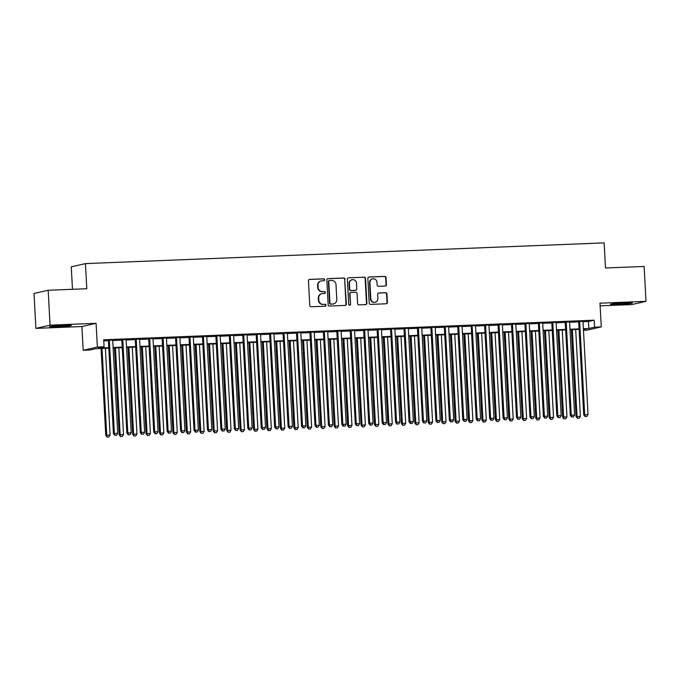 <?xml version="1.0" encoding="UTF-8"?>
<svg xmlns="http://www.w3.org/2000/svg" width="680" height="680" viewBox="0 0 680 680"><rect width="100%" height="100%" fill="white"/><g stroke="black" fill="none" stroke-linecap="round" stroke-linejoin="round"><path stroke-width="1.02" d="M324.666 279.743A0.96 0.926 77.2 0 0 323.697 278.817L309.68 279.378A1.377 1.317 77.2 0 0 308.44 280.798L309.774 305.456A1.377 1.317 77.2 0 0 311.168 306.774L325.176 306.212A0.96 0.926 77.2 0 0 326.051 305.218A0.96 0.926 77.2 0 0 325.074 304.3L323.264 304.368A4.394 4.216 77.2 0 1 318.801 300.152L318.69 298.103A4.394 4.216 77.2 0 1 322.677 293.548L324.488 293.471A0.96 0.926 77.2 0 0 325.363 292.476A0.96 0.926 77.2 0 0 324.385 291.558L322.567 291.626A4.394 4.216 77.2 0 1 318.113 287.419L318.002 285.362A4.394 4.216 77.2 0 1 321.988 280.806L323.799 280.738A0.96 0.926 77.2 0 0 324.666 279.743M323.765 280.738A0.96 0.926 77.2 0 0 323.315 278.902L309.298 279.463A1.377 1.317 77.2 0 0 309.264 279.463M325.142 306.212A0.96 0.926 77.2 0 0 324.692 304.385L323.264 304.368M324.453 293.479A0.96 0.926 77.2 0 0 324.003 291.644L322.567 291.626M624.435 302.974A10.914 0.535 176.9 0 0 610.546 304.24A10.914 0.535 176.9 0 0 618.46 304.334A10.914 0.535 176.9 0 0 632.349 303.059A10.914 0.535 176.9 0 0 624.435 302.974M63.427 325.389A10.914 0.535 176.9 0 0 49.546 326.663A10.914 0.535 176.9 0 0 57.452 326.749A10.914 0.535 176.9 0 0 71.341 325.482A10.914 0.535 176.9 0 0 63.427 325.389M385.186 286.042A1.377 1.317 77.2 0 0 386.427 284.614L386.053 277.695A1.377 1.317 77.2 0 0 384.659 276.386L369.096 277.006A1.377 1.317 77.2 0 0 367.854 278.426L369.189 303.084A1.377 1.317 77.2 0 0 370.583 304.402L386.147 303.781A1.377 1.317 77.2 0 0 387.387 302.353L386.937 293.998A1.377 1.317 77.2 0 0 385.543 292.68L378.887 292.952A1.377 1.317 77.2 0 0 377.638 294.372L377.868 298.512A3.672 3.528 77.2 0 1 375.148 302.243A3.672 3.528 77.2 0 1 370.804 298.8L369.928 282.565A3.672 3.528 77.2 0 1 372.64 278.843A3.672 3.528 77.2 0 1 376.983 282.285L377.128 284.988A1.377 1.317 77.2 0 0 378.522 286.305L385.186 286.042M583.024 321.716L588.421 321.504L594.167 320.195L594.541 327.173L601.264 326.91L587.095 330.131L583.483 330.276M48.169 290.267L50.056 325.159L35.887 328.38L34 293.488L48.169 290.267L86.802 288.728L85.442 263.602L604.12 242.879L605.481 267.997L644.113 266.458L646 301.342L599.981 303.186L601.264 326.91M35.887 328.38L81.915 326.536L96.084 323.315L50.056 325.159M96.084 323.315L97.367 347.046L104.082 346.774L98.337 348.075L108.766 347.659M594.167 320.195L103.709 339.796L104.082 346.774M345.041 279.335A1.377 1.317 77.2 0 0 343.647 278.018L328.083 278.647A1.377 1.317 77.2 0 0 326.833 280.067L328.168 304.725A1.377 1.317 77.2 0 0 329.562 306.043L345.125 305.413A1.377 1.317 77.2 0 0 346.375 303.994L344.649 279.429A1.377 1.317 77.2 0 0 343.264 278.111L327.7 278.732A1.377 1.317 77.2 0 0 327.658 278.732M348.594 277.822L364.157 277.202A1.377 1.317 77.2 0 1 365.543 278.519L366.885 303.178A1.377 1.317 77.2 0 1 365.636 304.598L358.972 304.861A1.377 1.317 77.2 0 1 357.587 303.543L357.043 293.548A1.377 1.317 77.2 0 0 355.649 292.23L351.228 292.409A1.377 1.317 77.2 0 0 349.988 293.828L350.548 304.24A0.96 0.926 77.2 0 1 349.834 305.218A0.96 0.926 77.2 0 1 348.704 304.317L347.344 279.242A1.377 1.317 77.2 0 1 348.594 277.822L364.157 277.202M600.117 305.83L631.831 304.563L646 301.342M112.701 340.136L108.375 340.306M126.131 339.6L121.805 339.771M139.57 339.065L135.244 339.235M153.008 338.529L148.682 338.7M166.447 337.986L162.12 338.164M179.885 337.45L175.559 337.628M193.324 336.914L188.998 337.084M206.762 336.379L202.436 336.549M220.192 335.844L215.866 336.013M233.631 335.308L229.304 335.478M247.07 334.764L242.743 334.942M260.508 334.228L256.181 334.407M273.947 333.693L269.62 333.863M287.385 333.157L283.058 333.327M300.815 332.622L296.488 332.792M314.253 332.087L309.927 332.256M327.692 331.543L323.365 331.721M341.13 331.007L336.804 331.185M354.569 330.471L350.243 330.642M368.007 329.936L363.681 330.106M381.446 329.4L377.12 329.57M394.876 328.865L390.55 329.035M408.315 328.321L403.988 328.5M421.753 327.786L417.426 327.964M435.192 327.25L430.865 327.42M448.63 326.714L444.304 326.885M462.068 326.179L457.742 326.349M475.507 325.644L471.18 325.813M488.937 325.1L484.611 325.278M502.375 324.564L498.049 324.743M515.814 324.028L511.488 324.199M529.252 323.493L524.926 323.663M542.691 322.957L538.365 323.127M556.13 322.422L551.803 322.592M569.56 321.878L565.233 322.056M103.768 340.867L108.392 340.688M112.719 340.51L121.831 340.144M126.157 339.975L135.269 339.609M139.595 339.439L148.707 339.074M153.034 338.903L162.137 338.538M166.464 338.368L175.576 338.002M179.903 337.824L189.014 337.467M193.341 337.288L202.453 336.923M206.78 336.753L215.892 336.387M220.218 336.217L229.33 335.852M233.656 335.682L242.76 335.317M247.087 335.147L256.199 334.781M260.525 334.602L269.637 334.245M273.964 334.067L283.075 333.701M287.402 333.531L296.514 333.166M300.841 332.996L309.952 332.63M314.279 332.46L323.391 332.095M327.717 331.925L336.821 331.559M341.148 331.381L350.26 331.024M354.586 330.846L363.698 330.48M368.024 330.31L377.137 329.945M381.463 329.774L390.575 329.409M394.901 329.239L404.013 328.874M408.34 328.703L417.452 328.338M421.778 328.159L430.882 327.802M435.208 327.624L444.32 327.258M448.647 327.089L457.759 326.723M462.085 326.553L471.197 326.188M475.524 326.017L484.636 325.652M488.962 325.482L498.075 325.116M502.401 324.938L511.504 324.581M515.831 324.402L524.943 324.037M529.269 323.867L538.381 323.501M542.708 323.332L551.82 322.966M556.146 322.796L565.259 322.43M569.585 322.26L578.697 321.895M582.998 321.343L578.671 321.521M85.442 263.602L71.272 266.824L72.488 289.298M108.8 348.16L95.659 348.687L89.913 349.996L83.198 350.26L97.367 347.046M81.915 326.536L83.198 350.26M583.398 328.695L588.803 328.482L594.541 327.173M113.093 347.488L122.205 347.123M126.531 346.953L135.643 346.587M139.969 346.418L149.081 346.052M153.408 345.882L162.52 345.517M166.846 345.338L175.958 344.981M180.285 344.802L189.397 344.437M193.724 344.267L202.827 343.901M207.154 343.731L216.266 343.366M220.592 343.196L229.704 342.83M234.03 342.661L243.143 342.295M247.469 342.116L256.581 341.76M260.907 341.581L270.019 341.216M274.346 341.046L283.458 340.68M287.776 340.51L296.888 340.144M301.214 339.975L310.326 339.609M314.653 339.439L323.765 339.074M328.091 338.895L337.203 338.538M341.53 338.359L350.642 337.994M354.969 337.824L364.08 337.458M368.407 337.288L377.51 336.923M381.837 336.753L390.949 336.387M395.275 336.217L404.387 335.852M408.714 335.673L417.826 335.317M422.152 335.138L431.264 334.773M435.591 334.602L444.703 334.237M449.029 334.067L458.142 333.701M462.468 333.531L471.571 333.166M475.898 332.996L485.01 332.63M489.337 332.452L498.448 332.095M502.775 331.916L511.887 331.551M516.213 331.381L525.325 331.015M529.652 330.846L538.764 330.48M543.09 330.31L552.194 329.945M556.52 329.774L565.633 329.409M569.959 329.23L579.071 328.874M583.457 329.698L586.117 329.094L583.423 329.197M579.096 329.375L569.993 329.732M565.667 329.911L556.554 330.276M552.228 330.446L543.116 330.811M538.789 330.981L529.678 331.347M525.351 331.517L516.239 331.882M511.912 332.052L502.8 332.418M498.474 332.596L489.362 332.953M485.035 333.132L475.932 333.498M471.606 333.668L462.493 334.033M458.167 334.203L449.055 334.569M444.728 334.738L435.616 335.104M431.29 335.274L422.178 335.639M417.851 335.818L408.74 336.175M404.413 336.353L395.301 336.719M390.975 336.889L381.871 337.254M377.545 337.425L368.433 337.79M364.106 337.96L354.994 338.325M350.668 338.495L341.555 338.861M337.229 339.039L328.117 339.397M323.791 339.575L314.678 339.94M310.352 340.111L301.249 340.476M296.922 340.646L287.81 341.012M283.483 341.181L274.372 341.547M270.045 341.717L260.933 342.082M256.606 342.261L247.495 342.618M243.168 342.796L234.056 343.162M229.729 343.332L220.618 343.697M216.291 343.868L207.188 344.233M202.861 344.403L193.749 344.769M189.422 344.938L180.31 345.304M175.984 345.482L166.872 345.839M162.545 346.018L153.433 346.383M149.107 346.553L139.995 346.919M135.668 347.089L126.556 347.454M122.23 347.625L113.126 347.99M588.421 321.504L588.803 328.482M321.249 280.908L320.866 280.993A4.394 4.216 77.2 0 0 317.62 285.447L318.002 285.362M322.184 291.72A4.394 4.216 77.2 0 1 317.73 287.504L317.62 285.447M321.938 293.641L321.555 293.734A4.394 4.216 77.2 0 0 318.308 298.188L318.69 298.103M322.881 304.453A4.394 4.216 77.2 0 1 318.418 300.245L318.308 298.188M345.159 305.413A1.377 1.317 77.2 0 0 345.993 304.079L344.649 279.429M329.638 280.5A0.96 0.926 77.2 0 0 328.763 281.495L329.936 303.144A0.96 0.926 77.2 0 0 330.913 304.062L332.826 303.986A4.394 4.216 77.2 0 0 336.804 299.438L336.005 284.639A4.394 4.216 77.2 0 0 331.551 280.423L329.638 280.5M329.248 280.594A0.96 0.926 77.2 0 0 328.38 281.588L328.763 281.495M333.557 303.892L333.175 303.977A4.394 4.216 77.2 0 1 332.444 304.07L330.531 304.147A0.96 0.926 77.2 0 1 329.553 303.229L328.38 281.588M365.67 304.598A1.377 1.317 77.2 0 0 366.495 303.263L365.16 278.604A1.377 1.317 77.2 0 0 363.766 277.287M350.999 292.434L350.616 292.527A1.377 1.317 77.2 0 0 349.605 293.913L350.548 304.24M349.639 305.235A0.96 0.926 77.2 0 0 350.166 304.325M356.481 283.169A3.672 3.528 77.2 0 0 352.138 279.726A3.672 3.528 77.2 0 0 349.426 283.45L349.732 289.17A1.377 1.317 77.2 0 0 351.126 290.488L355.546 290.309A1.377 1.317 77.2 0 0 356.787 288.889L356.481 283.169M352.138 279.726L351.755 279.82A3.672 3.528 77.2 0 0 349.044 283.543L349.426 283.45M355.776 290.284L355.394 290.368A1.377 1.317 77.2 0 1 355.164 290.402L350.744 290.572A1.377 1.317 77.2 0 1 349.35 289.255L349.044 283.543M372.64 278.843L372.257 278.927A3.672 3.528 77.2 0 0 369.546 282.65L369.928 282.565M375.148 302.243L374.765 302.328A3.672 3.528 77.2 0 1 370.421 298.885L369.546 282.65M386.18 303.773A1.377 1.317 77.2 0 0 387.005 302.438L386.554 294.083A1.377 1.317 77.2 0 0 385.161 292.774L378.505 293.037A1.377 1.317 77.2 0 0 378.462 293.037M385.22 286.034A1.377 1.317 77.2 0 0 386.045 284.707L385.671 277.788A1.377 1.317 77.2 0 0 384.276 276.471L368.713 277.091A1.377 1.317 77.2 0 0 368.679 277.091M101.056 348.475L105.766 435.412L110.083 435.055L105.383 348.296M102.025 348.432L106.726 435.192L107.159 437.121L108.885 436.976L107.542 437.036M110.083 435.055L108.885 436.976M107.159 437.121L105.766 435.412M108.358 340.127L113.424 433.67L114.384 433.449L109.327 340.094M115.2 435.293L116.552 435.234L115.2 435.293L114.384 433.449L117.742 433.322L112.684 339.957M113.424 433.67L114.818 435.379M116.552 435.234L117.742 433.322M114.495 347.939L119.204 434.877L123.522 434.52L118.821 347.76M115.464 347.897L120.165 434.656L120.598 436.585L122.323 436.441L120.981 436.492M123.522 434.52L122.323 436.441M120.598 436.585L119.204 434.877M127.933 347.395L132.643 434.333L136.96 433.984L132.26 347.225M128.903 347.361L133.603 434.12L134.036 436.041L135.762 435.906L134.419 435.956M136.96 433.984L135.762 435.906M134.036 436.041L132.643 434.333M141.372 346.859L146.081 433.798L150.399 433.449L145.698 346.69M142.341 346.825L147.042 433.585L147.475 435.506L149.201 435.37L147.857 435.421M150.399 433.449L149.201 435.37M147.475 435.506L146.081 433.798M154.81 346.324L159.519 433.262L163.838 432.913L159.137 346.154M155.78 346.29L160.471 433.05L160.913 434.971L162.639 434.834L161.296 434.885M163.838 432.913L162.639 434.834M160.913 434.971L159.519 433.262M121.796 339.592L126.862 433.135L127.823 432.913L122.766 339.558M128.639 434.758L129.982 434.699L128.639 434.758L127.823 432.913L131.18 432.777L126.123 339.422M126.862 433.135L128.256 434.843M129.982 434.699L131.18 432.777M135.235 339.056L140.301 432.599L141.261 432.378L136.204 339.014M142.078 434.214L143.42 434.163L142.078 434.214L141.261 432.378L144.619 432.242L139.561 338.887M140.301 432.599L141.695 434.308M143.42 434.163L144.619 432.242M148.673 338.521L153.739 432.063L154.7 431.842L149.643 338.478M155.516 433.678L156.859 433.627L155.516 433.678L154.7 431.842L158.057 431.707L153 338.342M153.739 432.063L155.133 433.772M156.859 433.627L158.057 431.707M162.112 337.986L167.178 431.519L168.13 431.307L163.081 337.943M168.954 433.143L170.297 433.092L168.954 433.143L168.13 431.307L171.496 431.171L166.439 337.807M167.178 431.519L168.572 433.228M170.297 433.092L171.496 431.171M168.249 345.788L172.958 432.726L177.268 432.378L172.576 345.618M169.209 345.746L173.91 432.505L174.352 434.435L176.077 434.291L174.734 434.35M177.268 432.378L176.077 434.291M174.352 434.435L172.958 432.726M175.55 337.442L180.617 430.984L181.569 430.772L176.511 337.407M182.393 432.607L183.736 432.556L182.393 432.607L181.569 430.772L184.934 430.635L179.877 337.272M180.617 430.984L182.01 432.692M183.736 432.556L184.934 430.635M181.688 345.253L186.388 432.191L190.706 431.834L186.014 345.075M182.648 345.21L187.349 431.97L187.782 433.899L189.516 433.755L188.165 433.815M190.706 431.834L189.516 433.755M187.782 433.899L186.388 432.191M188.989 336.906L194.055 430.449L195.007 430.227L189.95 336.872M195.831 432.072L197.174 432.012L195.831 432.072L195.007 430.227L198.364 430.1L193.316 336.736M194.055 430.449L195.441 432.157M197.174 432.012L198.364 430.1M195.118 344.717L199.827 431.655L204.144 431.298L199.444 344.539M196.087 344.675L200.787 431.434L201.22 433.364L202.946 433.219L201.603 433.271M204.144 431.298L202.946 433.219M201.22 433.364L199.827 431.655M202.419 336.37L207.485 429.913L208.445 429.692L203.388 336.337M209.261 431.536L210.605 431.477L209.261 431.536L208.445 429.692L211.803 429.556L206.745 336.2M207.485 429.913L208.879 431.622M210.605 431.477L211.803 429.556M208.556 344.173L213.265 431.111L217.583 430.763L212.882 344.003M209.525 344.139L214.225 430.899L214.659 432.82L216.385 432.684L215.042 432.735M217.583 430.763L216.385 432.684M214.659 432.82L213.265 431.111M215.857 335.835L220.924 429.377L221.884 429.156L216.827 335.793M222.7 430.993L224.043 430.942L222.7 430.993L221.884 429.156L225.242 429.021L220.184 335.665M220.924 429.377L222.317 431.086M224.043 430.942L225.242 429.021M221.995 343.638L226.703 430.576L231.022 430.227L226.321 343.468M222.963 343.604L227.664 430.363L228.098 432.284L229.823 432.149L228.48 432.2M231.022 430.227L229.823 432.149M228.098 432.284L226.703 430.576M229.296 335.3L234.362 428.842L235.323 428.621L230.265 335.257M236.138 430.457L237.481 430.406L236.138 430.457L235.323 428.621L238.68 428.485L233.623 335.121M234.362 428.842L235.756 430.55M237.481 430.406L238.68 428.485M235.433 343.102L240.142 430.041L244.46 429.692L239.759 342.933M236.402 343.069L241.094 429.828L241.536 431.749L243.261 431.613L241.918 431.664M244.46 429.692L243.261 431.613M241.536 431.749L240.142 430.041M242.734 334.764L247.8 428.298L248.761 428.085L243.703 334.721M249.577 429.921L250.92 429.87L249.577 429.921L248.761 428.085L252.119 427.95L247.061 334.585M247.8 428.298L249.195 430.006M250.92 429.87L252.119 427.95M248.871 342.567L253.58 429.505L257.899 429.156L253.198 342.397M249.84 342.524L254.532 429.284L254.975 431.214L256.7 431.069L255.357 431.128M257.899 429.156L256.7 431.069M254.975 431.214L253.58 429.505M256.173 334.22L261.239 427.762L262.191 427.55L257.142 334.186M263.015 429.386L264.358 429.335L263.015 429.386L262.191 427.55L265.557 427.414L260.5 334.05M261.239 427.762L262.633 429.471M264.358 429.335L265.557 427.414M262.31 342.031L267.019 428.969L271.328 428.613L266.637 341.853M263.271 341.989L267.971 428.749L268.404 430.678L270.139 430.534L268.796 430.593M271.328 428.613L270.139 430.534M268.404 430.678L267.019 428.969M269.611 333.684L274.677 427.227L275.629 427.006L270.572 333.65M276.454 428.85L277.797 428.791L276.454 428.85L275.629 427.006L278.995 426.878L273.938 333.514M274.677 427.227L276.072 428.935M277.797 428.791L278.995 426.878M283.05 333.149L288.116 426.692L289.068 426.471L284.01 333.115M289.884 428.315L291.236 428.255L289.884 428.315L289.068 426.471L292.425 426.334L287.368 332.979M288.116 426.692L289.501 428.4M291.236 428.255L292.425 426.334M296.48 332.613L301.546 426.156L302.506 425.935L297.449 332.571M303.322 427.771L304.666 427.72L303.322 427.771L302.506 425.935L305.864 425.799L300.806 332.444M301.546 426.156L302.94 427.865M304.666 427.72L305.864 425.799M275.74 341.496L280.449 428.434L284.767 428.077L280.067 341.317M276.709 341.453L281.409 428.213L281.843 430.142L283.569 429.998L282.225 430.049M284.767 428.077L283.569 429.998M281.843 430.142L280.449 428.434M289.178 340.952L293.887 427.89L298.205 427.541L293.505 340.782M290.148 340.918L294.848 427.677L295.281 429.599L297.007 429.462L295.664 429.513M298.205 427.541L297.007 429.462M295.281 429.599L293.887 427.89M302.617 340.416L307.326 427.354L311.644 427.006L306.944 340.247M303.586 340.382L308.286 427.142L308.72 429.063L310.445 428.927L309.102 428.978M311.644 427.006L310.445 428.927M308.72 429.063L307.326 427.354M309.918 332.078L314.984 425.62L315.945 425.399L310.887 332.036M316.761 427.236L318.104 427.184L316.761 427.236L315.945 425.399L319.302 425.263L314.245 331.899M314.984 425.62L316.378 427.329M318.104 427.184L319.302 425.263M316.055 339.881L320.764 426.819L325.082 426.471L320.382 339.711M317.024 339.847L321.725 426.606L322.159 428.527L323.884 428.392L322.541 428.442M325.082 426.471L323.884 428.392M322.159 428.527L320.764 426.819M323.357 331.543L328.423 425.076L329.383 424.864L324.326 331.5M330.2 426.7L331.543 426.649L330.2 426.7L329.383 424.864L332.741 424.728L327.683 331.364M328.423 425.076L329.817 426.785M331.543 426.649L332.741 424.728M329.494 339.346L334.203 426.284L338.521 425.935L333.82 339.175M330.463 339.303L335.155 426.062L335.597 427.992L337.322 427.848L335.979 427.907M338.521 425.935L337.322 427.848M335.597 427.992L334.203 426.284M336.796 330.999L341.861 424.541L342.822 424.328L337.764 330.964M343.638 426.164L344.981 426.113L343.638 426.164L342.822 424.328L346.179 424.192L341.122 330.828M341.861 424.541L343.255 426.25M344.981 426.113L346.179 424.192M342.933 338.81L347.642 425.748L351.959 425.391L347.259 338.631M343.893 338.767L348.594 425.527L349.036 427.457L350.761 427.312L349.418 427.372M351.959 425.391L350.761 427.312M349.036 427.457L347.642 425.748M350.234 330.463L355.3 424.005L356.252 423.784L351.203 330.429M357.076 425.629L358.42 425.57L357.076 425.629L356.252 423.784L359.618 423.657L354.56 330.293M355.3 424.005L356.694 425.714M358.42 425.57L359.618 423.657M356.371 338.274L361.08 425.212L365.389 424.855L360.697 338.096M357.332 338.232L362.032 424.991L362.466 426.921L364.2 426.776L362.848 426.827M365.389 424.855L364.2 426.776M362.466 426.921L361.08 425.212M363.673 329.927L368.738 423.47L369.69 423.249L364.633 329.894M370.515 425.094L371.858 425.034L370.515 425.094L369.69 423.249L373.048 423.113L367.999 329.757M368.738 423.47L370.132 425.178M371.858 425.034L373.048 423.113M369.801 337.73L374.51 424.668L378.828 424.32L374.127 337.56M370.77 337.697L375.471 424.456L375.904 426.377L377.629 426.241L376.286 426.292M378.828 424.32L377.629 426.241M375.904 426.377L374.51 424.668M377.102 329.392L382.168 422.934L383.129 422.714L378.072 329.35M383.945 424.55L385.296 424.499L383.945 424.55L383.129 422.714L386.486 422.577L381.429 329.222M382.168 422.934L383.562 424.643M385.296 424.499L386.486 422.577M383.24 337.195L387.949 424.133L392.267 423.784L387.566 337.025M384.208 337.161L388.909 423.921L389.342 425.841L391.068 425.705L389.725 425.756M392.267 423.784L391.068 425.705M389.342 425.841L387.949 424.133M390.541 328.856L395.607 422.399L396.567 422.178L391.51 328.814M397.383 424.014L398.726 423.963L397.383 424.014L396.567 422.178L399.925 422.042L394.868 328.678M395.607 422.399L397.001 424.107M398.726 423.963L399.925 422.042M396.678 336.659L401.387 423.598L405.705 423.249L401.004 336.49M397.647 336.625L402.348 423.385L402.781 425.306L404.506 425.17L403.163 425.221M405.705 423.249L404.506 425.17M402.781 425.306L401.387 423.598M403.979 328.321L409.046 421.855L410.006 421.642L404.949 328.278M410.822 423.478L412.165 423.427L410.822 423.478L410.006 421.642L413.363 421.506L408.306 328.142M409.046 421.855L410.44 423.563M412.165 423.427L413.363 421.506M410.116 336.124L414.825 423.062L419.144 422.714L414.443 335.954M411.085 336.082L415.786 422.841L416.219 424.771L417.945 424.626L416.602 424.685M419.144 422.714L417.945 424.626M416.219 424.771L414.825 423.062M423.555 335.589L428.264 422.526L432.582 422.17L427.881 335.41M424.524 335.546L429.216 422.305L429.658 424.235L431.383 424.091L430.041 424.15M432.582 422.17L431.383 424.091M429.658 424.235L428.264 422.526M436.993 335.053L441.702 421.991L446.012 421.634L441.32 334.875M437.954 335.01L442.654 421.77L443.096 423.7L444.822 423.555L443.479 423.606M446.012 421.634L444.822 423.555M443.096 423.7L441.702 421.991M417.418 327.777L422.484 421.32L423.445 421.107L418.387 327.743M424.26 422.943L425.603 422.892L424.26 422.943L423.445 421.107L426.802 420.971L421.745 327.607M422.484 421.32L423.878 423.028M425.603 422.892L426.802 420.971M430.856 327.241L435.923 420.784L436.875 420.563L431.825 327.207M437.699 422.407L439.042 422.348L437.699 422.407L436.875 420.563L440.24 420.435L435.183 327.072M435.923 420.784L437.317 422.493M439.042 422.348L440.24 420.435M444.295 326.706L449.361 420.249L450.313 420.027L445.256 326.672M451.137 421.872L452.481 421.812L451.137 421.872L450.313 420.027L453.679 419.892L448.621 326.536M449.361 420.249L450.755 421.957M452.481 421.812L453.679 419.892M450.432 334.509L455.133 421.447L459.45 421.099L454.758 334.339M451.392 334.475L456.093 421.234L456.526 423.155L458.26 423.019L456.909 423.07M459.45 421.099L458.26 423.019M456.526 423.155L455.133 421.447M457.733 326.171L462.8 419.713L463.752 419.492L458.694 326.128M464.576 421.328L465.919 421.277L464.576 421.328L463.752 419.492L467.109 419.356L462.06 326M462.8 419.713L464.185 421.421M465.919 421.277L467.109 419.356M463.862 333.974L468.571 420.911L472.889 420.563L468.188 333.803M464.831 333.94L469.531 420.699L469.965 422.62L471.69 422.484L470.348 422.535M472.889 420.563L471.69 422.484M469.965 422.62L468.571 420.911M471.163 325.635L476.229 419.177L477.19 418.957L472.133 325.593M478.006 420.793L479.349 420.741L478.006 420.793L477.19 418.957L480.548 418.82L475.49 325.457M476.229 419.177L477.623 420.886M479.349 420.741L480.548 418.82M477.3 333.438L482.01 420.376L486.327 420.027L481.627 333.268M478.269 333.404L482.97 420.163L483.404 422.084L485.129 421.949L483.786 422M486.327 420.027L485.129 421.949M483.404 422.084L482.01 420.376M484.602 325.1L489.668 418.633L490.629 418.421L485.571 325.057M491.444 420.257L492.787 420.206L491.444 420.257L490.629 418.421L493.986 418.285L488.929 324.921M489.668 418.633L491.062 420.342M492.787 420.206L493.986 418.285M490.739 332.902L495.448 419.841L499.766 419.492L495.065 332.732M491.708 332.86L496.409 419.62L496.842 421.549L498.567 421.404L497.225 421.464M499.766 419.492L498.567 421.404M496.842 421.549L495.448 419.841M498.04 324.555L503.106 418.098L504.067 417.885L499.01 324.522M504.883 419.721L506.226 419.671L504.883 419.721L504.067 417.885L507.425 417.75L502.367 324.385M503.106 418.098L504.5 419.806M506.226 419.671L507.425 417.75M504.177 332.367L508.887 419.305L513.204 418.948L508.504 332.188M505.146 332.325L509.838 419.084L510.281 421.013L512.006 420.869L510.663 420.928M513.204 418.948L512.006 420.869M510.281 421.013L508.887 419.305M517.616 331.832L522.325 418.769L526.643 418.412L521.942 331.653M518.585 331.789L523.277 418.548L523.719 420.478L525.444 420.333L524.101 420.385M526.643 418.412L525.444 420.333M523.719 420.478L522.325 418.769M531.054 331.287L535.763 418.225L540.073 417.877L535.381 331.118M532.015 331.253L536.715 418.013L537.149 419.934L538.883 419.798L537.54 419.849M540.073 417.877L538.883 419.798M537.149 419.934L535.763 418.225M511.479 324.02L516.545 417.562L517.505 417.341L512.448 323.986M518.321 419.186L519.664 419.126L518.321 419.186L517.505 417.341L520.863 417.214L515.806 323.85M516.545 417.562L517.939 419.271M519.664 419.126L520.863 417.214M524.917 323.484L529.983 417.027L530.935 416.806L525.887 323.45M531.76 418.65L533.103 418.591L531.76 418.65L530.935 416.806L534.302 416.67L529.244 323.315M529.983 417.027L531.377 418.736M533.103 418.591L534.302 416.67M538.356 322.949L543.422 416.491L544.374 416.271L539.317 322.906M545.198 418.106L546.542 418.055L545.198 418.106L544.374 416.271L547.731 416.135L542.683 322.779M543.422 416.491L544.816 418.2M546.542 418.055L547.731 416.135M544.485 330.752L549.193 417.69L553.512 417.341L548.811 330.582M545.453 330.718L550.154 417.477L550.587 419.399L552.313 419.262L550.97 419.313M553.512 417.341L552.313 419.262M550.587 419.399L549.193 417.69M551.786 322.413L556.852 415.956L557.812 415.735L552.755 322.371M558.629 417.571L559.98 417.52L558.629 417.571L557.812 415.735L561.17 415.599L556.112 322.235M556.852 415.956L558.246 417.664M559.98 417.52L561.17 415.599M557.923 330.216L562.632 417.154L566.95 416.806L562.25 330.046M558.892 330.183L563.592 416.942L564.026 418.863L565.751 418.727L564.409 418.778M566.95 416.806L565.751 418.727M564.026 418.863L562.632 417.154M565.225 321.878L570.29 415.412L571.251 415.2L566.193 321.835M572.067 417.036L573.41 416.984L572.067 417.036L571.251 415.2L574.608 415.063L569.551 321.7M570.29 415.412L571.685 417.12M573.41 416.984L574.608 415.063M571.361 329.681L576.071 416.619L580.388 416.271L575.688 329.511M572.331 329.638L577.031 416.398L577.465 418.327L579.19 418.183L577.847 418.243M580.388 416.271L579.19 418.183M577.465 418.327L576.071 416.619M578.663 321.334L583.729 414.876L584.689 414.664L579.632 321.3M585.505 416.5L586.848 416.449L585.505 416.5L584.689 414.664L588.047 414.528L582.99 321.164M583.729 414.876L585.123 416.585M586.848 416.449L588.047 414.528"/></g></svg>
